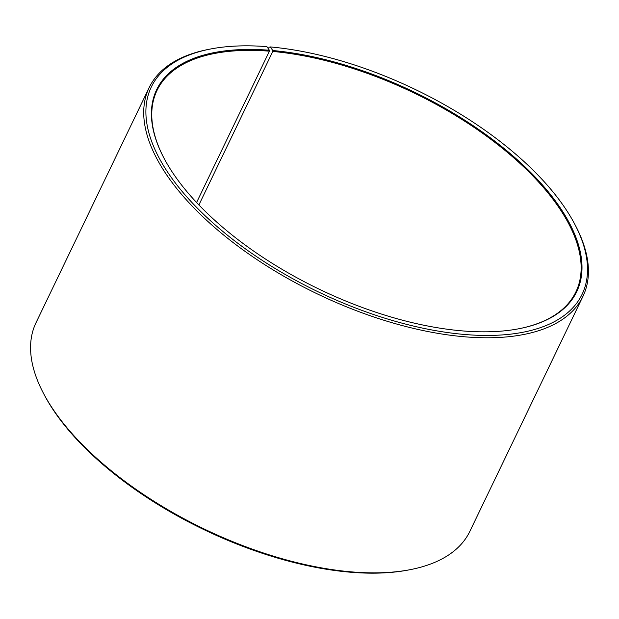 <?xml version="1.0" encoding="UTF-8"?>
<svg xmlns="http://www.w3.org/2000/svg" width="619" height="619" viewBox="0 0 619 619"><rect width="100%" height="100%" fill="white"/><g stroke="black" fill="none" stroke-linecap="round" stroke-linejoin="round"><path stroke-width="0.93" d="M518.993 328.728A232.396 109.106 25.7 0 0 575.863 291.951A232.396 109.106 25.7 0 0 499.897 146.285A232.396 109.106 25.7 0 0 272.778 51.454L198.908 204.951M268.352 48.723L269.056 47.261L270.356 46.936A239.042 112.225 25.7 0 1 575.005 224.666A239.042 112.225 25.7 0 1 466.502 334.631A239.042 112.225 25.7 0 1 188.075 198.289A239.042 112.225 25.7 0 1 210.158 49.079A239.042 112.225 25.7 0 1 266.905 46.649L269.404 50.247A233.061 109.416 25.7 0 0 163.617 157.458A233.061 109.416 25.7 0 0 464.01 331.026A233.061 109.416 25.7 0 0 519.333 328.658A233.061 109.416 25.7 0 0 541.965 184.408A233.061 109.416 25.7 0 0 272.77 50.526L272.778 51.454M210.158 49.079L208.433 49.412A240.698 112.998 25.7 0 0 149.179 87.573A240.698 112.998 25.7 0 0 229.386 239.646A240.698 112.998 25.7 0 0 466.564 336.953A240.698 112.998 25.7 0 0 582.959 296.339A240.698 112.998 25.7 0 0 575.817 226.221L575.005 224.666M149.179 87.573L36.041 322.661A240.698 112.998 25.7 0 0 43.183 392.779A240.698 112.998 25.7 0 0 353.426 572.033A240.698 112.998 25.7 0 0 410.567 569.588A240.698 112.998 25.7 0 0 469.821 531.427L582.959 296.339M43.183 392.779L43.995 394.334A239.042 112.225 25.7 0 0 352.095 572.351A239.042 112.225 25.7 0 0 408.842 569.921L410.567 569.588M270.356 46.936L272.77 50.526M269.404 50.247L269.427 51.176A232.396 109.106 25.7 0 0 157.04 90.382A232.396 109.106 25.7 0 0 163.78 157.775M269.427 51.176L196.587 202.514"/></g></svg>

